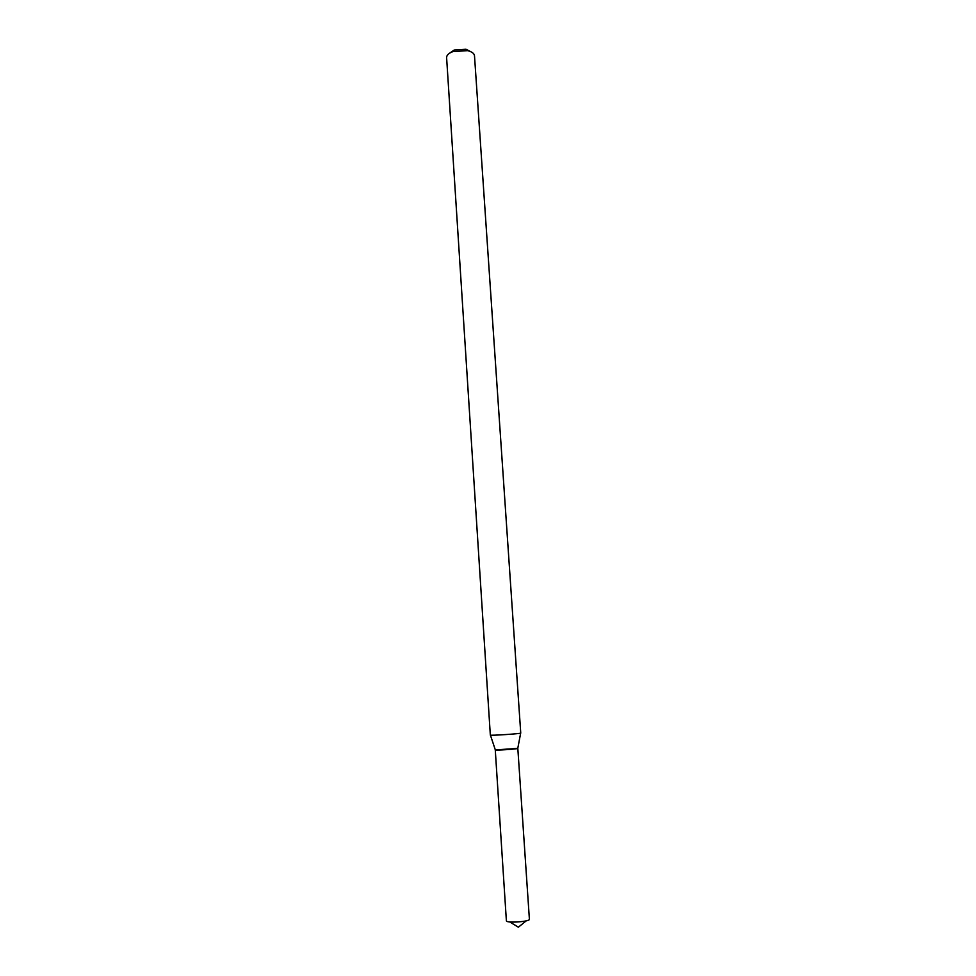 <?xml version="1.0" encoding="UTF-8"?>
<svg xmlns="http://www.w3.org/2000/svg" width="976" height="976" viewBox="0 0 976 976"><rect width="100%" height="100%" fill="white"/><g stroke="black" fill="none" stroke-linecap="round" stroke-linejoin="round"><path stroke-width="1.46" d="M520.672 733.122L517.78 748.36C519.549 748.946 493.624 750.666 495.308 749.861L490.416 735.135M520.745 733.074C521.611 733.684 489.562 735.806 490.33 735.087L446.605 57.621C446.605 55.242 448.667 53.241 452.803 51.63L467.553 50.642C471.872 51.691 474.19 53.399 474.495 55.766L520.745 733.074M470.822 51.716L465.967 49.251L454.194 50.032L449.716 53.119M517.817 748.397L529.395 919.233C530.175 921.747 505.946 923.345 506.385 920.771L495.271 749.897L517.817 748.397C518.451 749.019 494.722 750.593 495.271 749.897M454.194 50.032L452.803 51.63M465.967 49.251L467.553 50.642M509.728 921.93L518.366 927.2L526.247 920.832"/></g></svg>
